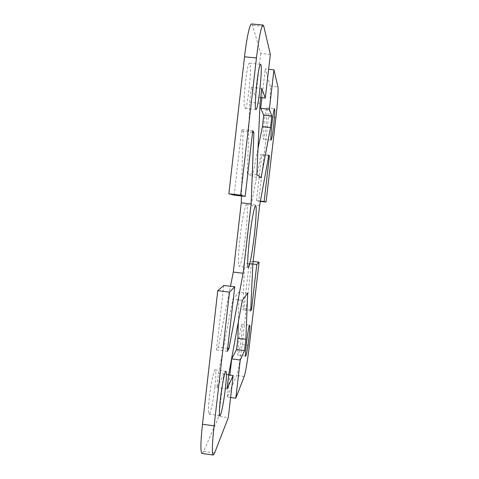 <?xml version="1.0" encoding="UTF-8"?>
<svg xmlns="http://www.w3.org/2000/svg" width="479" height="479" viewBox="0 0 479 479"><rect width="100%" height="100%" fill="white"/><g stroke="black" fill="none" stroke-linecap="round" stroke-linejoin="round"><path stroke-width="0.36" stroke-dasharray="2.4 1.8" d="M240.207 236.512C238.297 252.834 237.913 266.558 239.249 266.318C240.662 266.755 243.727 251.158 245.601 234.644C247.445 218.963 247.966 204.677 246.571 204.731C245.266 204.084 242.164 219.238 240.207 236.512M264.168 121.666C263.043 132.18 262.773 138.054 263.366 139.281C264.055 138.581 264.917 133.976 265.953 125.456C267.072 115.086 267.342 109.206 266.761 107.817C266.084 108.428 265.216 113.044 264.168 121.666M241.799 324.385C240.29 326.187 236.626 355.921 238.009 355.173L238.261 354.885C239.871 352.095 243.32 323.678 241.991 324.211L241.799 324.385M244.769 108.104L245.032 108.326C247.493 109.565 251.996 68.12 249.87 63.653L249.493 63.204C246.99 61.587 242.356 105.841 244.769 108.104M214.933 386.757C216.059 376.404 216.155 370.776 215.221 369.872C213.999 369.189 210.844 383.595 209.311 397.313C208.185 407.773 208.096 413.383 209.03 414.149C210.347 414.652 213.466 399.929 214.933 386.757M202.054 453.457L203.629 451.422L218.885 416.395L228.273 417.688M260.384 201.408L258.738 201.216L268.551 116.654C270.168 102.907 271.018 88.453 270.27 86.172L265.246 68.952L268.617 69.293M230.615 397.486L227.315 397.037L236.716 375.458C238.045 372.536 240.56 357.939 242.099 344.545L251.762 261.3L253.14 261.468M270.342 54.402L260.726 53.444L252.493 25.231L251.649 23.95M228.711 374.512L218.52 373.147L216.867 387.505L223.741 374.273L218.885 416.395M227.052 388.882L216.867 387.505M228.663 374.931L223.741 374.273M227.315 397.037L229.854 375.087M238.291 322.151L239.045 292.088L232.884 299.195L218.52 373.147M247.661 293.166L239.045 292.088M242.278 300.375L232.884 299.195M252.571 132.336L243.057 131.306L241.685 129.558L234.165 195.115M252.75 130.749L241.685 129.558M223.801 285.454L216.412 349.904L218.286 347.083L230.459 286.28M227.309 351.335L216.412 349.904M227.663 348.311L218.286 347.083M241.446 195.947L243.057 131.306M261.923 97.716L265.246 68.952M260.726 53.444L255.696 97.069L251.379 87.358L249.673 102.171L247.38 173.464L252.373 176.775L258.019 148.562M260.708 97.59L255.696 97.069M261.768 88.429L251.379 87.358M260.055 103.26L249.673 102.171M256.852 174.524L247.38 173.464M261.061 177.757L252.373 176.775M252.822 264.198L244.494 263.187L242.991 309.973L243.937 308.548L249.152 263.552L251.762 261.3M250.721 310.949L242.991 309.973M250.792 309.416L243.937 308.548M252.846 264.001L249.152 263.552M260.438 201.108L256.451 200.647L261.726 155.118L261.043 154.244L251.295 204.425L244.494 263.187M268.713 155.885L261.726 155.118M268.857 155.1L261.043 154.244M259.654 205.389L251.295 204.425M258.738 201.216L256.451 200.647M203.629 451.422L214.622 452.984M275.928 117.433L268.551 116.654M270.27 86.172L277.928 86.962M244.224 376.458L236.716 375.458M242.099 344.545L249.361 345.491M263.803 26.321L252.493 25.231M248.29 267.42L239.249 266.318M271.102 140.119L263.36 139.281M245.679 356.184L238.009 355.173M255.984 109.481L245.032 108.326M225.944 371.303L215.221 369.872M209.03 414.149L219.891 415.646M249.493 63.204L260.582 64.318M241.991 324.211L249.625 325.193M266.761 107.817L274.551 108.637M246.571 204.731L255.612 205.778"/><path stroke-width="0.72" d="M254.271 235.674C252.379 252.199 249.487 267.833 248.29 267.42C247.146 267.683 247.709 253.972 249.625 237.632C251.601 220.346 254.511 205.156 255.612 205.778C256.81 205.701 256.115 219.975 254.271 235.674M273.557 126.27C272.521 134.797 271.707 139.413 271.102 140.119C270.617 138.904 270.946 133.036 272.096 122.51C273.144 113.882 273.964 109.26 274.551 108.637C275.024 110.014 274.695 115.894 273.557 126.27M245.901 355.891L245.679 356.184C244.488 356.957 248.134 327.193 249.457 325.367L249.625 325.193C250.768 324.63 247.326 353.077 245.901 355.891M260.893 64.767C262.636 69.192 258.061 110.679 255.984 109.481L255.756 109.26C253.738 107.039 258.468 62.737 260.582 64.318L260.893 64.767M220.418 398.827C221.969 385.092 224.914 370.644 225.944 371.303C226.735 372.189 226.555 377.811 225.411 388.176C223.927 401.354 221.005 416.125 219.891 415.646C219.101 414.904 219.28 409.294 220.418 398.827M202.485 424.232C200.533 442.512 200.39 452.248 202.054 453.457L213.239 455.05C211.838 453.876 212.125 444.147 214.113 425.855L229.501 292.136L217.765 290.669L202.485 424.232L214.113 425.855M253.14 261.468L259.067 262.187L249.361 345.491C247.817 358.897 245.416 373.518 244.224 376.458L235.818 398.193L240.248 360.022L244.565 350.58L245.877 339.318L247.661 293.166L242.278 300.375L228.711 374.512L227.052 388.882L233.159 375.53L228.273 417.688L214.622 452.984L213.239 455.05M259.067 262.187L256.798 264.486L251.559 309.512L250.721 310.949L252.822 264.198L259.654 205.389L268.857 155.1L269.432 155.968L264.127 201.533L266.073 202.06L260.384 201.408M268.617 69.293L273.934 69.832L277.928 86.962C278.521 89.232 277.551 103.68 275.928 117.433L266.073 202.06M273.934 69.832L269.36 109.236L271.838 116.014L270.497 127.552L261.061 177.757L256.852 174.524L260.055 103.26L261.768 88.429L265.288 98.069L270.342 54.402L263.803 26.321L263.103 25.058C261.217 26.195 258.995 37.17 256.445 57.983L240.662 195.151L245.182 196.378L252.75 130.749L253.894 132.479L251.122 203.976L243.104 273.275L228.968 348.478L227.309 351.335L234.752 286.813L229.501 292.136M235.818 398.193L230.615 397.486M263.103 25.058L251.649 23.95C249.864 23.387 246.685 37.673 244.529 56.791L228.854 193.797L240.662 195.151M233.159 375.53L228.663 374.931M229.854 375.087L231.722 358.897L236.584 349.532L237.889 338.282L238.291 322.151M240.248 360.022L231.722 358.897M244.565 350.58L236.584 349.532M245.877 339.318L237.889 338.282M253.894 132.479L252.571 132.336M245.182 196.378L234.165 195.115L228.854 193.797M217.765 290.669L223.801 285.454L234.752 286.813M228.968 348.478L227.663 348.311M230.459 286.28L233.303 272.072L241.272 202.839L241.446 195.947M243.104 273.275L233.303 272.072M251.122 203.976L241.272 202.839M270.497 127.552L262.396 126.684L263.731 115.158L260.696 108.32L261.923 97.716M271.838 116.014L263.731 115.158M269.36 109.236L260.696 108.32M265.288 98.069L260.708 97.59M258.019 148.562L262.396 126.684M251.559 309.512L250.792 309.416M256.798 264.486L252.846 264.001M264.127 201.533L260.438 201.108M269.432 155.968L268.713 155.885M244.529 56.791L256.445 57.983"/></g></svg>
